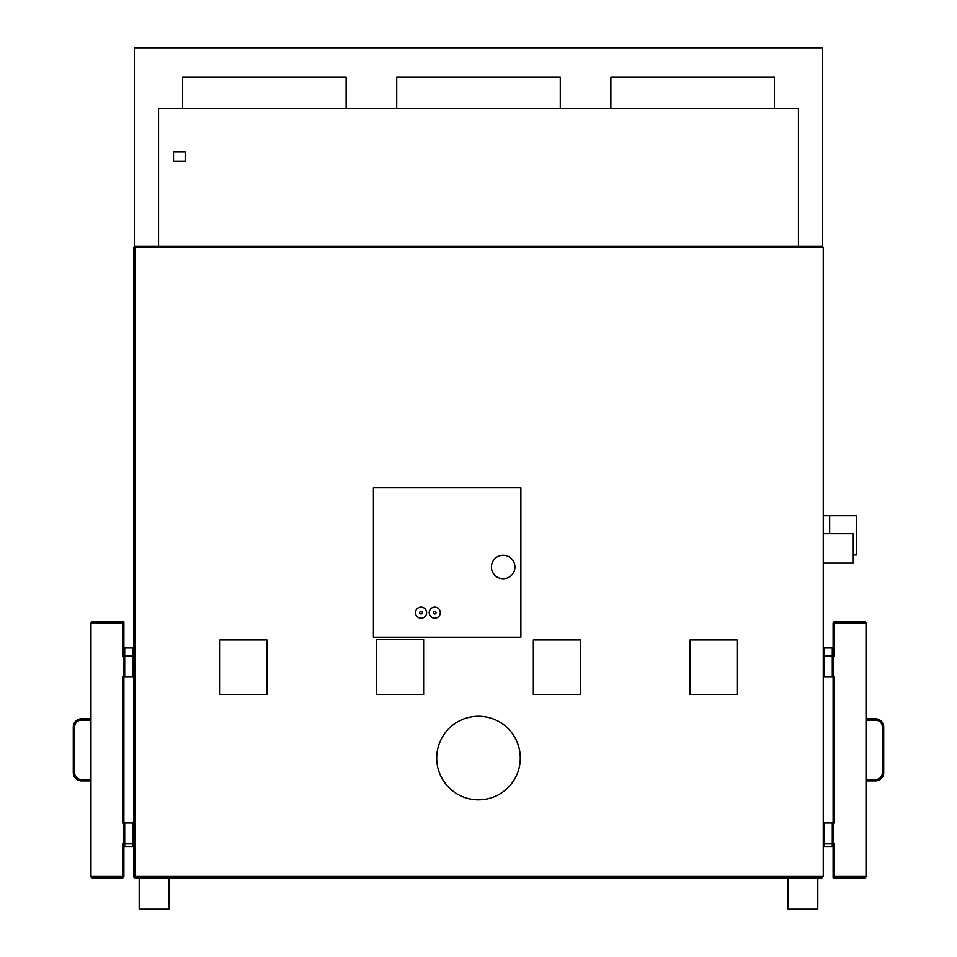 <?xml version="1.0" encoding="UTF-8"?>
<svg xmlns="http://www.w3.org/2000/svg" width="957" height="957" viewBox="0 0 957 957"><rect width="100%" height="100%" fill="white"/><g stroke="black" fill="none" stroke-linecap="round" stroke-linejoin="round"><path stroke-width="1.44" d="M135.104 246.344A1.364 1.364 0 0 0 133.753 247.696L135.104 247.696L135.104 246.344L821.896 246.344L823.247 247.696L823.247 876.456L821.896 877.808L135.104 877.808L135.104 876.456L133.753 876.456L134.59 877.713M822.853 246.739A1.364 1.364 0 0 0 822.589 246.535L822.589 47.85L134.411 47.85L134.411 246.535A1.364 1.364 0 0 0 133.753 247.696L133.753 876.456A1.364 1.364 0 0 0 135.104 877.808M132.927 825.58L133.753 825.58M133.753 846.466L124.709 846.466L124.697 822.96L132.927 822.96L132.927 843.859L123.884 843.859L123.884 876.456L90.975 876.456L90.975 623.222A1.364 1.364 0 0 1 92.339 621.859L123.884 621.859L123.884 655.808L132.927 655.808L132.927 647.973L133.753 647.973M133.753 668.871L132.927 668.871M824.073 668.871L823.247 668.871M823.247 647.973L832.291 647.973L832.303 676.707L824.073 676.707L824.073 655.808L833.116 655.808L833.116 623.222L866.025 623.222L866.025 876.456A1.364 1.364 0 0 1 864.661 877.808L833.116 877.808L833.116 843.859L824.073 843.859L824.073 846.466L823.247 846.466M823.247 825.58L824.073 825.58M123.824 621.918L92.339 621.859A1.364 1.364 0 0 0 90.975 623.222L122.52 623.222L122.52 655.808L123.884 655.808L123.884 822.96L122.46 822.96L122.46 676.707L124.697 676.707L124.709 647.973L132.927 647.973M373.421 487.807L373.421 637.206L520.883 637.206L520.883 487.807L373.421 487.807M823.247 515.763L829.671 515.763L829.671 533.719M829.671 515.763L856.73 515.763L856.73 554.928L853.285 554.928M823.247 533.719L853.285 533.719L853.285 563.111L823.247 563.111M822.948 246.846A1.364 1.364 0 0 1 823.247 247.696L135.104 247.696L135.104 876.456L823.247 876.456M514.926 566.999A11.747 11.747 0 0 0 503.167 555.251A11.747 11.747 0 0 0 491.42 566.999A11.747 11.747 0 0 0 503.167 578.746A11.747 11.747 0 0 0 514.926 566.999M426.619 612.659A5.551 5.551 0 0 0 421.068 607.109A5.551 5.551 0 0 0 415.517 612.659A5.551 5.551 0 0 0 421.068 618.21A5.551 5.551 0 0 0 426.619 612.659M440.304 612.659A5.551 5.551 0 0 0 434.753 607.109A5.551 5.551 0 0 0 429.203 612.659A5.551 5.551 0 0 0 434.753 618.21A5.551 5.551 0 0 0 440.304 612.659M422.372 612.659A1.304 1.304 0 0 0 421.068 611.356A1.304 1.304 0 0 0 419.752 612.659A1.304 1.304 0 0 0 421.068 613.963A1.304 1.304 0 0 0 422.372 612.659M436.057 612.659A1.304 1.304 0 0 0 434.753 611.356A1.304 1.304 0 0 0 433.449 612.659A1.304 1.304 0 0 0 434.753 613.963A1.304 1.304 0 0 0 436.057 612.659M520.285 758.052A41.785 41.785 0 0 0 478.5 716.267A41.785 41.785 0 0 0 436.715 758.052A41.785 41.785 0 0 0 478.5 799.837A41.785 41.785 0 0 0 520.285 758.052M219.907 639.97L219.907 694.423L266.943 694.423L266.943 639.97L219.907 639.97M376.591 639.563L376.591 694.423L423.628 694.423L423.628 639.563L376.591 639.563M533.348 639.97L533.348 694.423L580.361 694.423L580.361 639.97L533.348 639.97M690.057 639.97L690.057 694.423L737.093 694.423L737.093 639.97L690.057 639.97M833.176 877.748L864.661 877.808A1.364 1.364 0 0 0 866.025 876.456L834.48 876.456L834.48 843.859L833.116 843.859L833.116 676.707L834.54 676.707L834.54 822.96L832.303 822.96L832.291 846.466L824.073 846.466M817.792 909.15L817.792 877.808L817.792 909.15L788.125 909.15L788.125 877.808L788.125 909.15M168.875 877.808L168.875 909.15L139.208 909.15L139.208 877.808M92.339 877.808L122.52 877.808L92.339 877.808A1.364 1.364 0 0 1 90.975 876.456A1.364 1.364 0 0 0 92.339 877.808M122.52 877.808A1.364 1.364 0 0 0 123.884 876.456A1.364 1.364 0 0 1 122.52 877.808L122.46 843.859L123.884 843.859L123.884 822.96L124.697 822.96M132.927 655.808L132.927 676.707L124.697 676.707M122.52 623.222L123.884 621.859L123.884 655.808M90.975 780.888L81.548 780.888A8.254 8.254 0 0 1 73.294 772.634A8.254 8.254 0 0 0 81.548 780.888A8.254 8.254 0 0 1 73.294 772.634L73.294 727.009A8.23 8.23 0 0 1 81.512 718.779A8.23 8.23 0 0 0 73.294 727.009A8.23 8.23 0 0 1 81.512 718.779L90.975 718.779M832.303 676.707L833.116 676.707L833.116 655.808L834.54 655.808L834.48 621.859A1.364 1.364 0 0 0 833.116 623.222A1.364 1.364 0 0 1 834.48 621.859L864.661 621.859A1.364 1.364 0 0 1 866.025 623.222A1.364 1.364 0 0 0 864.661 621.859M824.073 843.859L824.073 822.96L832.303 822.96M834.48 876.456L833.116 877.808L833.116 843.859M866.025 718.779L875.452 718.779A8.254 8.254 0 0 1 883.706 727.033A8.254 8.254 0 0 0 875.452 718.779A8.254 8.254 0 0 1 883.706 727.033L883.706 772.658A8.23 8.23 0 0 1 875.488 780.888A8.23 8.23 0 0 0 883.706 772.658A8.23 8.23 0 0 1 875.488 780.888L866.025 780.888M158.563 246.344L798.437 246.344L798.437 108.356L158.563 108.356L158.563 246.344M774.452 108.356L774.452 77.015L610.865 77.015L610.865 108.356M560.288 108.356L560.288 77.015L396.712 77.015L396.712 108.356M346.135 108.356L346.135 77.015L182.548 77.015L182.548 108.356M173.504 151.888L173.504 161.35L185.203 161.35L185.203 151.888L173.504 151.888M81.512 718.779L81.512 720.143L90.975 720.143M90.975 779.524L81.548 779.524A6.89 6.89 0 0 1 74.646 772.634L74.646 727.009A6.866 6.866 0 0 1 81.512 720.143M81.548 780.888L81.548 779.524M73.294 772.634L74.646 772.634M73.294 727.009L74.646 727.009M875.488 780.888L875.488 779.524L866.025 779.524M866.025 720.143L875.452 720.143A6.89 6.89 0 0 1 882.354 727.033L882.354 772.658A6.866 6.866 0 0 1 875.488 779.524M875.452 718.779L875.452 720.143M883.706 727.033L882.354 727.033M883.706 772.658L882.354 772.658M132.927 846.466L132.927 843.859M824.073 655.808L824.073 647.973"/></g></svg>
